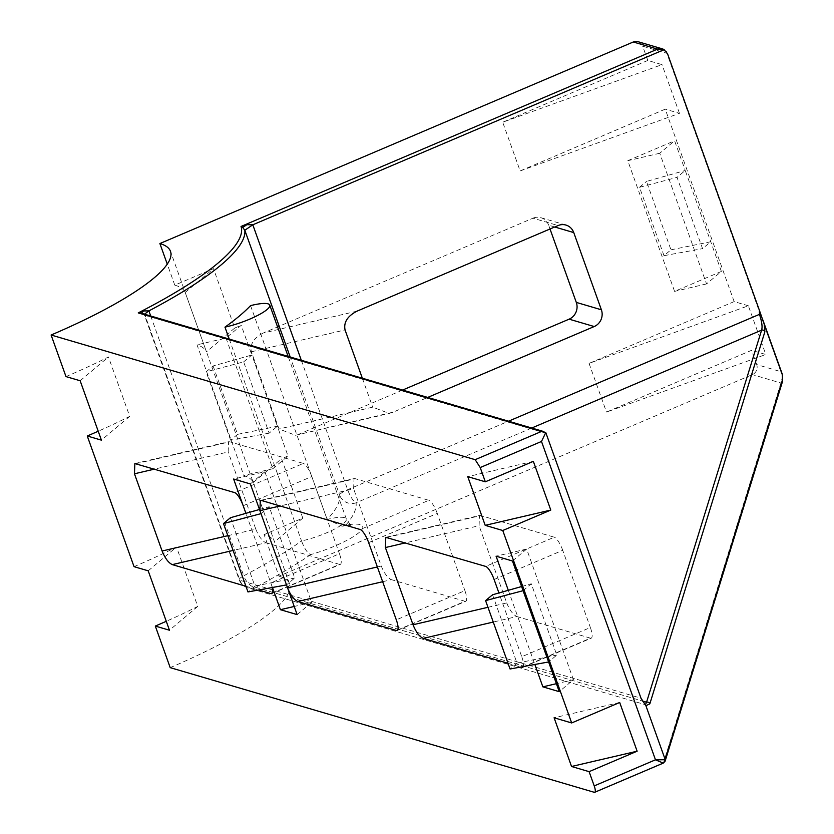 <?xml version="1.0" encoding="UTF-8"?>
<svg xmlns="http://www.w3.org/2000/svg" width="834" height="834" viewBox="0 0 834 834"><rect width="100%" height="100%" fill="white"/><g stroke="black" fill="none" stroke-linecap="round" stroke-linejoin="round"><path stroke-width="0.63" stroke-dasharray="4.17 3.13" d="M531.738 428.019L356.087 502.808A283.727 58.714 160.3 0 1 345.86 525.055A45.14 9.341 160.3 0 1 360.246 524.659A45.14 9.341 160.3 0 1 352.198 537.346A45.14 9.341 160.3 0 1 310.759 554.579C307.715 553.557 304.639 549.022 301.533 540.964A32.245 6.672 -19.7 0 0 332.526 530.111A32.245 6.672 -19.7 0 0 346.329 518.957A32.245 6.672 -19.7 0 0 344.557 517.653A32.245 6.672 -19.7 0 0 327.126 519.446A270.831 56.045 -19.7 0 0 339.667 495.146L290.201 357.015M250.565 305.619L327.126 519.446L342.055 526.191L352.355 525.159C351.187 525.576 349.185 523.502 346.329 518.957L288.126 356.399M260.99 513.64L269.194 506.738L294.715 578.014L286.51 584.915M250.356 483.939L264.858 471.742L233.624 479.018M297.144 614.606L311.645 602.419L264.858 471.742M523.085 590.691L531.289 583.79L556.81 655.065L548.605 661.967M512.451 560.99L526.65 549.053L573.438 679.72L559.239 691.657M243.643 361.883L251.847 354.992L277.368 426.268L269.163 433.159L243.643 361.883L206.144 371.818L213.097 365.97L251.847 354.992L241.214 325.291L226.014 338.072L221.594 339.104L206.457 351.833L185.19 292.432A193.457 40.032 -19.7 0 0 174.775 285.124L213.483 268.652L234.75 328.043L241.214 325.291M213.097 365.97L237.575 434.347L277.368 426.268L288.001 455.958L272.801 468.75L226.014 338.072M670.953 249.825L710.756 241.745L702.551 248.647L677.031 177.371L685.235 170.47L721.389 271.446L706.544 283.925L659.757 153.258L674.602 140.769L685.235 170.47L646.475 181.458L670.953 249.825L664 255.673L702.551 248.647M782.219 374.007L780.864 371.672L782.48 376.728L780.926 383.004L663.562 762.589A10.321 2.137 160.3 0 1 663.447 762.839L594.256 792.3M638.02 41.7A7.735 7.287 -73.6 0 1 642.691 46.204L666.877 53.313L780.864 371.672L756.688 364.562A7.735 7.287 -73.6 0 1 752.383 374.612L278.983 576.169L264.097 534.594A193.457 40.032 160.3 0 1 274.511 541.902L253.244 482.5A193.457 40.032 -19.7 0 0 243.82 475.495L197.032 344.828A193.457 40.032 160.3 0 1 206.457 351.833M144.47 314.168L145.053 315.388L141.426 313.292M756.688 364.562L751.58 350.311L606.485 412.09L765.8 354.492L751.58 350.311M748.359 305.786L734.139 301.606L589.054 363.384L748.359 305.786L765.8 354.492M734.139 301.606L665.24 109.16L520.145 170.939L502.704 122.233L662.019 64.635L647.799 60.455L642.691 46.204M520.145 170.939L679.46 113.341L665.24 109.16M679.46 113.341L662.019 64.635M721.389 271.446L674.57 291.379L627.783 160.701L674.602 140.769M288.001 455.958L281.538 458.721L302.805 518.112L264.097 534.594M174.775 285.124L167.269 264.138M647.799 60.455L502.704 122.233M589.054 363.384L606.485 412.09M356.973 311.176L263.273 333.016L532.968 218.185L558.061 225.566M263.273 333.016C253.786 337.916 249.814 344.171 251.357 351.781L279.004 428.989L295.497 435.275L393.127 412.152L427.696 397.432M402.603 390.051L299.427 433.982M554.725 226.984L548.657 225.201L550.013 228.985M548.657 225.201A12.896 12.135 106.4 0 0 540.859 217.695A12.896 12.135 106.4 0 0 532.968 218.185M229.246 339.094L301.533 540.964A270.831 56.045 -19.7 0 1 243.737 575.804A12.896 7.131 -117.8 0 0 255.59 587.303L642.316 700.987M393.127 412.152L389.197 413.435L372.704 407.159L279.004 428.989M362.342 378.219L372.704 407.159M136.13 463.641L229.83 441.812L303.368 463.433L234.761 492.644M229.83 441.812L228.558 441.739L228.162 451.955L154.634 469.083M227.828 535.689L255.809 529.163L228.162 451.955M255.809 529.163C258.759 536.439 262.147 540.974 265.983 542.778L233.113 550.44M272.28 593.037L339.521 564.399L265.983 542.778M339.521 564.399A12.896 3.451 -113.1 0 0 340.324 564.389A12.896 3.451 -113.1 0 0 339.448 553.755L270.841 582.966A12.896 3.451 66.9 0 1 272.176 587.522M243.194 505.748L311.801 476.537L339.448 553.755M311.801 476.537A12.896 3.451 -113.1 0 0 303.368 463.433M261.584 500.525L355.284 478.695L428.832 500.317L360.225 529.527M355.284 478.695L354.012 478.612L353.626 488.828L280.099 505.967M377.364 566.953L381.274 566.046L353.626 488.828M381.274 566.046C384.213 573.323 387.601 577.858 391.438 579.661L382.65 581.715M397.735 629.92L464.986 601.283L391.438 579.661M464.986 601.283A12.896 3.451 -113.1 0 0 465.779 601.272A12.896 3.451 -113.1 0 0 464.913 590.639L396.306 619.85M368.659 542.632L437.266 513.421L464.913 590.639M437.266 513.421A12.896 3.451 -113.1 0 0 428.832 500.317M387.049 537.409L480.749 515.579L554.287 537.2L485.68 566.411M480.749 515.579L479.477 515.495L479.081 525.712L405.553 542.851M487.973 607.298L506.728 602.93L479.081 525.712M506.728 602.93C509.668 610.207 513.066 614.741 516.903 616.545L493.259 622.06M523.199 666.804L590.441 638.166L516.903 616.545M590.441 638.166A12.896 3.451 -113.1 0 0 591.243 638.156A12.896 3.451 -113.1 0 0 590.368 627.522L521.761 656.733L498.93 592.964M494.114 579.515L562.721 550.304L590.368 627.522M562.721 550.304A12.896 3.451 -113.1 0 0 554.287 537.2M272.457 587.47L245.915 513.337M245.936 586.271L258.613 590.003M508.302 590.305L534.855 664.469M508.031 663.322L520.708 667.054M521.761 656.733A12.896 3.451 66.9 0 1 523.293 666.574M65.99 376.593A193.457 40.032 -19.7 0 0 108.441 356.973L129.708 416.364A193.457 40.032 160.3 0 1 98.214 431.23M134.045 566.661A193.457 40.032 -19.7 0 0 176.495 547.041L197.762 606.433A193.457 40.032 160.3 0 1 166.268 621.299M278.983 576.169A193.457 40.032 160.3 0 1 289.596 583.977A193.457 40.032 160.3 0 1 170.199 667.638M80.147 380.752L108.441 356.973M129.708 416.364L101.414 440.154M302.805 518.112L274.511 541.902M253.244 482.5L268.381 469.771L243.82 475.495M272.801 468.75L268.381 469.771L281.538 458.721M234.75 328.043L221.594 339.104L197.032 344.828M185.19 292.432L213.483 268.652M148.202 570.821L176.495 547.041M197.762 606.433L169.469 630.223M533.353 461.358L467.759 476.641M619.693 702.499L554.099 717.782M706.544 283.925L674.57 291.379M659.757 153.258L627.783 160.701M573.438 679.72L556.382 683.692M526.65 549.053L496.074 556.174M345.86 525.055L342.055 526.191M301.314 360.278L347.653 489.694A12.896 3.451 -113.1 0 0 356.087 502.808A12.896 12.604 -6.9 0 1 339.667 495.146A12.896 2.669 -19.7 0 1 347.653 489.694L508.531 421.201M643.838 703.052L645.349 704.699L247.698 587.793A12.896 12.135 -73.6 0 1 239.911 580.287L145.053 315.388L546.155 433.294M664.813 761.786A2.575 2.45 30.9 0 1 663.447 762.839M782.542 381.399L782.542 381.399A2.575 2.492 17.2 0 1 780.926 383.004L752.383 374.612M664 255.673L639.522 187.296L677.031 177.371M639.522 187.296L646.475 181.458M237.575 434.347L230.622 440.185L269.163 433.159M230.622 440.185L206.144 371.818M521.594 586.542L531.289 583.79M492.54 594.778L517.017 663.145L556.81 655.065M517.017 663.145L510.064 668.993M311.645 602.419L294.225 606.474M259.499 509.48L269.194 506.738M230.434 517.726L254.923 586.094L294.715 578.014M254.923 586.094L247.969 591.942M667.513 53.699A12.896 2.669 160.3 0 0 666.877 53.313A7.735 7.287 106.4 0 0 664.417 49.936M150.714 316.003L243.737 575.804A12.896 2.669 -19.7 0 0 239.202 579.766A12.896 2.669 -19.7 0 0 239.911 580.287L641.002 698.204M310.759 554.579A283.727 58.714 160.3 0 1 255.59 587.303A12.896 12.135 -73.6 0 1 247.698 587.793A12.896 12.896 0 0 1 239.202 579.766L144.345 314.866L142.072 313.459M251.357 351.781L345.057 329.941M664.99 761.421A2.575 2.492 17.2 0 1 663.562 762.589M289.596 583.977L170.501 251.368M295.497 435.275L389.197 413.435M540.859 217.695L565.952 225.065M385.777 537.336L479.477 515.495M522.637 667.367L591.243 638.156M397.172 630.483L465.779 601.272M260.312 500.452L354.012 478.612M134.858 463.568L228.558 441.739M271.717 593.599L340.324 564.389"/><path stroke-width="1.25" d="M759.367 310.238L764.173 324.051L764.882 331.744A2.575 2.492 -162.8 0 0 761.598 330.149C762.61 327.032 761.901 321.768 759.472 314.355L759.367 310.238L667.513 53.699L664.01 49.706L657.536 49.133A5.16 1.063 -19.7 0 0 657.463 49.102L633.287 41.992A7.735 7.287 -73.6 0 1 638.02 41.7L662.196 48.81A7.735 7.287 106.4 0 0 657.463 49.102M224.972 327.137A270.831 56.045 -19.7 0 0 250.565 305.619A32.245 6.672 160.3 0 1 267.995 303.826A32.245 6.672 160.3 0 1 269.768 305.129A32.245 6.672 160.3 0 1 255.965 316.284A32.245 6.672 160.3 0 1 224.972 327.137L229.246 339.094M294.225 606.474L280.412 609.696L297.144 614.606L250.356 483.939L233.624 479.018L243.194 505.748A12.896 3.451 66.9 0 0 234.761 492.644L134.858 463.568L134.462 473.785L162.109 551.003L227.828 535.689M534.855 664.469L542.861 686.851L559.239 691.657L512.451 560.99L496.074 556.174L508.302 590.305M166.268 621.299A193.457 40.032 160.3 0 1 155.312 626.063L170.199 667.638L594.256 792.3A7.735 2.064 -113.1 0 0 594.736 792.29A7.735 2.064 -113.1 0 0 594.215 785.909L655.482 759.816L663.28 763.11L665.178 760.973A2.575 2.492 17.2 0 1 664.99 761.421M545.78 432.575L541.495 441.457L480.217 467.551L475.161 459.68L541.474 431.449L545.78 432.575L641.002 698.204L645.902 705.71L665.146 759.43L782.5 379.845L782.229 374.028L762.829 319.86M246.791 224.7L252.806 224.794L244.81 230.247L242.715 227.515L246.791 224.7L241.036 226.462L657.536 49.133M142.27 313.521L141.426 313.292L143.479 310.946L148.89 310.894L144.47 314.168M541.495 441.457L655.482 759.816L665 759.743A2.575 2.45 30.9 0 1 664.813 761.786M167.269 264.138L159.888 243.549A193.457 40.032 160.3 0 1 170.501 251.368A193.457 40.032 160.3 0 1 51.103 335.018L475.161 459.68M633.287 41.992L159.888 243.549M427.696 397.432L594.215 326.542L569.122 319.161L402.603 390.051M569.122 319.161A12.896 12.135 106.4 0 0 576.304 302.408L601.387 309.789L573.75 232.571L554.725 226.984M550.013 228.985L576.304 302.408M573.75 232.571A12.896 12.135 -73.6 0 0 565.952 225.065A12.896 12.135 -73.6 0 0 558.061 225.566L356.973 311.176C347.486 316.086 343.514 322.341 345.057 329.941L362.342 378.219M601.387 309.789A12.896 12.135 -73.6 0 1 594.215 326.542M594.215 785.909L589.106 771.659L637.134 751.205L571.54 766.488L589.106 771.659M571.54 766.488L554.099 717.782L571.665 722.953L502.766 530.507L550.784 510.064L485.2 525.347L467.759 476.641L485.325 481.802L480.217 467.551M485.325 481.802L533.353 461.358L550.784 510.064M571.665 722.953L619.693 702.499L637.134 751.205M280.412 609.696L272.457 587.47M272.176 587.522A12.896 3.451 66.9 0 1 271.717 593.599A12.896 3.451 66.9 0 1 270.914 593.61L272.28 593.037M233.113 550.44L172.284 564.618L245.936 586.271M258.613 590.003L270.914 593.61M172.284 564.618C168.447 562.814 165.059 558.269 162.109 551.003M280.099 505.967L259.927 510.669L260.312 500.452L261.584 500.525L360.225 529.527A12.896 3.451 66.9 0 1 368.659 542.632L396.306 619.85A12.896 3.451 66.9 0 1 397.172 630.483A12.896 3.451 66.9 0 1 396.379 630.494L397.735 629.92M382.65 581.715L297.738 601.502L396.379 630.494M297.738 601.502C293.902 599.698 290.513 595.153 287.574 587.887L377.364 566.953M485.2 525.347L502.766 530.507M155.312 626.063L169.469 630.223L148.202 570.821L134.045 566.661L87.257 435.994L101.414 440.154L80.147 380.752L65.99 376.593L51.103 335.018M493.259 622.06L423.203 638.385L508.031 663.322M520.708 667.054L523.199 666.804M423.203 638.385C419.366 636.582 415.978 632.036 413.028 624.76L385.381 547.552L385.777 537.336L485.68 566.411A12.896 3.451 66.9 0 1 494.114 579.515L498.93 592.964M523.293 666.574A12.896 3.451 66.9 0 1 522.637 667.367A12.896 3.451 66.9 0 1 521.834 667.377M98.214 431.23A193.457 40.032 160.3 0 1 87.257 435.994M245.915 513.337L243.194 505.748M556.382 683.692L542.861 686.851M644.713 704.063L645.412 704.72L646.558 702.238L761.598 330.149L531.738 428.019M141.426 313.292L138.236 312.896L143.479 310.946M242.715 227.515L241.036 226.462A268.256 55.513 -19.7 0 1 138.236 312.896L541.474 431.449M782.5 379.845A2.575 2.492 17.2 0 1 782.542 381.399L665.178 760.973A2.575 2.492 17.2 0 0 665.146 759.43A12.896 2.669 -19.7 0 1 665 759.743M764.173 324.051L782.542 375.373A2.575 1.877 -8.6 0 1 782.667 375.769L782.667 375.769A2.575 1.877 -8.6 0 1 782.657 376.238M764.882 331.744L649.832 703.833A2.575 2.492 -162.8 0 0 646.558 702.238L642.316 700.987M548.605 661.967L510.064 668.993L485.586 600.616L492.54 594.778L521.594 586.542M485.586 600.616L523.085 590.691M286.51 584.915L247.969 591.942L223.491 523.564L230.434 517.726L259.499 509.48M223.491 523.564L260.99 513.64M760.598 313.782A2.575 0.532 160.3 0 1 759.472 314.355L508.531 421.201M664.417 49.936A7.735 7.287 106.4 0 0 662.196 48.81L666.7 52.083M290.201 357.015L244.81 230.247A270.831 56.045 160.3 0 1 148.89 310.894L150.714 316.003M664.01 49.706L252.806 224.794L301.314 360.278M649.832 703.833L645.902 705.71M154.634 469.083L134.462 473.785M405.553 542.851L385.381 547.552M413.028 624.76L487.973 607.298M594.736 792.29L663.28 763.11M269.768 305.129L288.126 356.399M142.093 313.469L543.966 431.616M782.542 381.399L782.229 374.028"/></g></svg>

